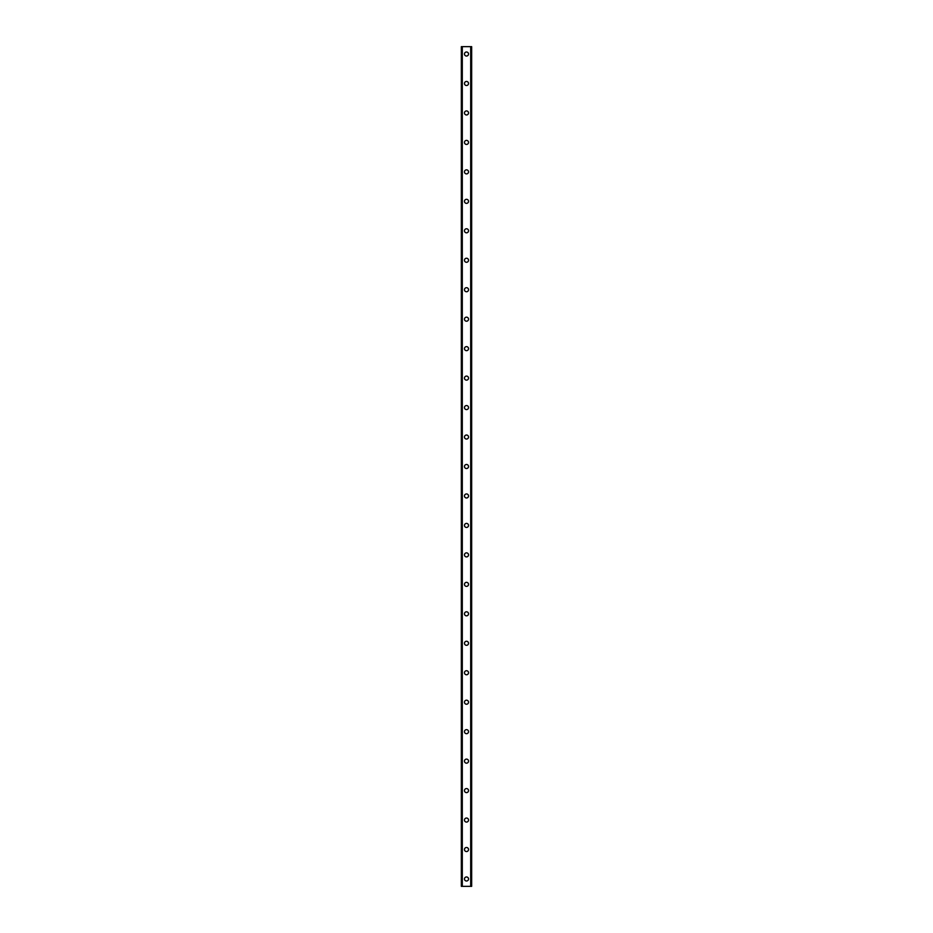 <?xml version="1.0" encoding="UTF-8"?>
<svg xmlns="http://www.w3.org/2000/svg" width="933" height="933" viewBox="0 0 933 933"><rect width="100%" height="100%" fill="white"/><g stroke="black" fill="none" stroke-linecap="round" stroke-linejoin="round"><path stroke-width="1.4" d="M464.471 878.979A2.029 2.029 0 0 1 466.5 876.962A2.029 2.029 0 0 1 468.529 878.979A2.029 2.029 0 0 1 466.5 881.009A2.029 2.029 0 0 1 464.471 878.979M464.471 849.52A2.029 2.029 0 0 1 466.5 847.491A2.029 2.029 0 0 1 468.529 849.52A2.029 2.029 0 0 1 466.5 851.549A2.029 2.029 0 0 1 464.471 849.52M464.471 820.06A2.029 2.029 0 0 1 466.5 818.031A2.029 2.029 0 0 1 468.529 820.06A2.029 2.029 0 0 1 466.5 822.078A2.029 2.029 0 0 1 464.471 820.06M464.471 790.589A2.029 2.029 0 0 1 466.5 788.572A2.029 2.029 0 0 1 468.529 790.589A2.029 2.029 0 0 1 466.5 792.618A2.029 2.029 0 0 1 464.471 790.589M464.471 761.13A2.029 2.029 0 0 1 466.5 759.1A2.029 2.029 0 0 1 468.529 761.13A2.029 2.029 0 0 1 466.5 763.159A2.029 2.029 0 0 1 464.471 761.13M464.471 731.67A2.029 2.029 0 0 1 466.5 729.641A2.029 2.029 0 0 1 468.529 731.67A2.029 2.029 0 0 1 466.5 733.7A2.029 2.029 0 0 1 464.471 731.67M464.471 702.211A2.029 2.029 0 0 1 466.5 700.182A2.029 2.029 0 0 1 468.529 702.211A2.029 2.029 0 0 1 466.5 704.228A2.029 2.029 0 0 1 464.471 702.211M464.471 672.74A2.029 2.029 0 0 1 466.5 670.722A2.029 2.029 0 0 1 468.529 672.74A2.029 2.029 0 0 1 466.5 674.769A2.029 2.029 0 0 1 464.471 672.74M464.471 643.28A2.029 2.029 0 0 1 466.5 641.251A2.029 2.029 0 0 1 468.529 643.28A2.029 2.029 0 0 1 466.5 645.309A2.029 2.029 0 0 1 464.471 643.28M464.471 613.821A2.029 2.029 0 0 1 466.5 611.791A2.029 2.029 0 0 1 468.529 613.821A2.029 2.029 0 0 1 466.5 615.838A2.029 2.029 0 0 1 464.471 613.821M464.471 584.35A2.029 2.029 0 0 1 466.5 582.332A2.029 2.029 0 0 1 468.529 584.35A2.029 2.029 0 0 1 466.5 586.379A2.029 2.029 0 0 1 464.471 584.35M464.471 554.89A2.029 2.029 0 0 1 466.5 552.861A2.029 2.029 0 0 1 468.529 554.89A2.029 2.029 0 0 1 466.5 556.919A2.029 2.029 0 0 1 464.471 554.89M464.471 525.431A2.029 2.029 0 0 1 466.5 523.401A2.029 2.029 0 0 1 468.529 525.431A2.029 2.029 0 0 1 466.5 527.448A2.029 2.029 0 0 1 464.471 525.431M464.471 495.959A2.029 2.029 0 0 1 466.5 493.942A2.029 2.029 0 0 1 468.529 495.959A2.029 2.029 0 0 1 466.5 497.989A2.029 2.029 0 0 1 464.471 495.959M464.471 466.5A2.029 2.029 0 0 1 466.5 464.471A2.029 2.029 0 0 1 468.529 466.5A2.029 2.029 0 0 1 466.5 468.529A2.029 2.029 0 0 1 464.471 466.5M464.471 437.041A2.029 2.029 0 0 1 466.5 435.011A2.029 2.029 0 0 1 468.529 437.041A2.029 2.029 0 0 1 466.5 439.058A2.029 2.029 0 0 1 464.471 437.041M464.471 407.569A2.029 2.029 0 0 1 466.5 405.552A2.029 2.029 0 0 1 468.529 407.569A2.029 2.029 0 0 1 466.5 409.599A2.029 2.029 0 0 1 464.471 407.569M464.471 378.11A2.029 2.029 0 0 1 466.5 376.081A2.029 2.029 0 0 1 468.529 378.11A2.029 2.029 0 0 1 466.5 380.139A2.029 2.029 0 0 1 464.471 378.11M464.471 348.65A2.029 2.029 0 0 1 466.5 346.621A2.029 2.029 0 0 1 468.529 348.65A2.029 2.029 0 0 1 466.5 350.668A2.029 2.029 0 0 1 464.471 348.65M464.471 319.179A2.029 2.029 0 0 1 466.5 317.162A2.029 2.029 0 0 1 468.529 319.179A2.029 2.029 0 0 1 466.5 321.209A2.029 2.029 0 0 1 464.471 319.179M464.471 289.72A2.029 2.029 0 0 1 466.5 287.691A2.029 2.029 0 0 1 468.529 289.72A2.029 2.029 0 0 1 466.5 291.749A2.029 2.029 0 0 1 464.471 289.72M464.471 260.26A2.029 2.029 0 0 1 466.5 258.231A2.029 2.029 0 0 1 468.529 260.26A2.029 2.029 0 0 1 466.5 262.278A2.029 2.029 0 0 1 464.471 260.26M464.471 230.789A2.029 2.029 0 0 1 466.5 228.772A2.029 2.029 0 0 1 468.529 230.789A2.029 2.029 0 0 1 466.5 232.818A2.029 2.029 0 0 1 464.471 230.789M464.471 201.33A2.029 2.029 0 0 1 466.5 199.3A2.029 2.029 0 0 1 468.529 201.33A2.029 2.029 0 0 1 466.5 203.359A2.029 2.029 0 0 1 464.471 201.33M464.471 171.87A2.029 2.029 0 0 1 466.5 169.841A2.029 2.029 0 0 1 468.529 171.87A2.029 2.029 0 0 1 466.5 173.9A2.029 2.029 0 0 1 464.471 171.87M464.471 142.411A2.029 2.029 0 0 1 466.5 140.382A2.029 2.029 0 0 1 468.529 142.411A2.029 2.029 0 0 1 466.5 144.428A2.029 2.029 0 0 1 464.471 142.411M464.471 112.94A2.029 2.029 0 0 1 466.5 110.922A2.029 2.029 0 0 1 468.529 112.94A2.029 2.029 0 0 1 466.5 114.969A2.029 2.029 0 0 1 464.471 112.94M464.471 83.48A2.029 2.029 0 0 1 466.5 81.451A2.029 2.029 0 0 1 468.529 83.48A2.029 2.029 0 0 1 466.5 85.509A2.029 2.029 0 0 1 464.471 83.48M464.471 54.021A2.029 2.029 0 0 1 466.5 51.991A2.029 2.029 0 0 1 468.529 54.021A2.029 2.029 0 0 1 466.5 56.038A2.029 2.029 0 0 1 464.471 54.021M471.585 46.65L461.345 46.65L461.345 886.35L471.655 886.35L471.655 46.65L471.585 886.35M470.862 886.35L470.885 46.65L470.862 886.35M462.115 886.35L462.115 46.65L462.138 886.35M461.415 46.65L461.415 886.35M462.301 46.65L462.301 886.35M470.699 46.65L470.699 886.35M461.345 46.65L461.345 886.35M471.655 46.65L471.655 886.35"/></g></svg>
